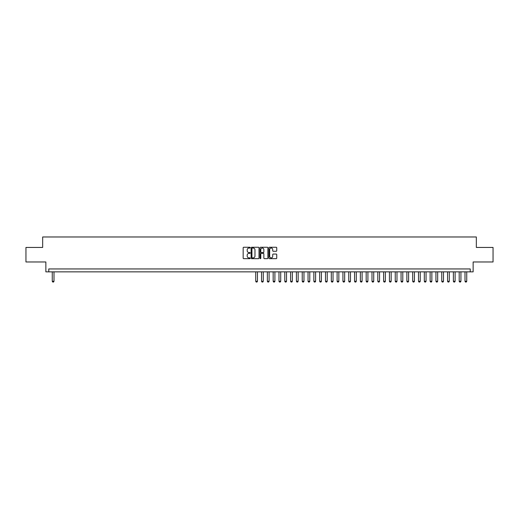 <?xml version="1.0" encoding="UTF-8"?>
<svg xmlns="http://www.w3.org/2000/svg" width="519" height="519" viewBox="0 0 519 519"><rect width="100%" height="100%" fill="white"/><g stroke="black" fill="none" stroke-linecap="round" stroke-linejoin="round"><path stroke-width="0.78" d="M250.197 247.654A0.402 0.402 0 0 0 249.801 247.252L243.735 247.252A0.571 0.571 0 0 0 243.164 247.823L243.164 258.099A0.571 0.571 0 0 0 243.735 258.663L249.801 258.663A0.402 0.402 0 0 0 250.197 258.267A0.402 0.402 0 0 0 249.801 257.865L249.016 257.865A1.823 1.823 0 0 1 247.187 256.042L247.187 255.186A1.823 1.823 0 0 1 249.016 253.356L249.801 253.356A0.402 0.402 0 0 0 250.197 252.961A0.402 0.402 0 0 0 249.801 252.558L249.016 252.558A1.823 1.823 0 0 1 247.187 250.735L247.187 249.879A1.823 1.823 0 0 1 249.016 248.05L249.801 248.05A0.402 0.402 0 0 0 250.197 247.654M276.179 251.274A0.571 0.571 0 0 0 276.744 250.703L276.744 247.823A0.571 0.571 0 0 0 276.179 247.252L269.445 247.252A0.571 0.571 0 0 0 268.874 247.823L268.874 258.099A0.571 0.571 0 0 0 269.445 258.663L276.179 258.663A0.571 0.571 0 0 0 276.744 258.099L276.744 254.615A0.571 0.571 0 0 0 276.179 254.044L273.292 254.044A0.571 0.571 0 0 0 272.722 254.615L272.722 256.341A1.525 1.525 0 0 1 271.197 257.865A1.525 1.525 0 0 1 269.672 256.341L269.672 249.581A1.525 1.525 0 0 1 271.197 248.05A1.525 1.525 0 0 1 272.722 249.581L272.722 250.703A0.571 0.571 0 0 0 273.292 251.274L276.179 251.274M470.233 271.852L473.14 271.852L473.14 261.972L493.05 261.972L493.05 247.44L476.338 247.44L476.338 236.975L42.662 236.975L42.662 247.44L25.95 247.44L25.95 261.972L45.86 261.972L45.86 271.852L470.233 271.852L470.233 268.946L48.767 268.946L48.767 271.852M259 247.823A0.571 0.571 0 0 0 258.43 247.252L251.696 247.252A0.571 0.571 0 0 0 251.125 247.823L251.125 258.099A0.571 0.571 0 0 0 251.696 258.663L258.43 258.663A0.571 0.571 0 0 0 259 258.099L259 247.823M260.57 247.252L267.304 247.252A0.571 0.571 0 0 1 267.875 247.823L267.875 258.099A0.571 0.571 0 0 1 267.304 258.663L264.424 258.663A0.571 0.571 0 0 1 263.853 258.099L263.853 253.927A0.571 0.571 0 0 0 263.282 253.356L261.368 253.356A0.571 0.571 0 0 0 260.798 253.927L260.798 258.267A0.402 0.402 0 0 1 260.402 258.663A0.402 0.402 0 0 1 260 258.267L260 247.823A0.571 0.571 0 0 1 260.57 247.252M252.325 248.05A0.402 0.402 0 0 0 251.923 248.452L251.923 257.469A0.402 0.402 0 0 0 252.325 257.865L253.149 257.865A1.823 1.823 0 0 0 254.978 256.042L254.978 249.879A1.823 1.823 0 0 0 253.149 248.05L252.325 248.05M263.853 249.607A1.525 1.525 0 0 0 262.322 248.082A1.525 1.525 0 0 0 260.798 249.607L260.798 251.987A0.571 0.571 0 0 0 261.368 252.558L263.282 252.558A0.571 0.571 0 0 0 263.853 251.987L263.853 249.607M52.257 271.852L52.257 281.272L54.002 281.272L54.002 271.852M54.002 281.272L53.561 282.025L52.691 282.025L52.257 281.272M255.724 271.852L255.724 281.272L257.463 281.272L257.463 271.852M257.463 281.272L257.028 282.025L256.159 282.025L255.724 281.272M261.537 271.852L261.537 281.272L263.276 281.272L263.276 271.852M263.276 281.272L262.841 282.025L261.972 282.025L261.537 281.272M267.35 271.852L267.35 281.272L269.095 281.272L269.095 271.852M269.095 281.272L268.654 282.025L267.785 282.025L267.35 281.272M273.163 271.852L273.163 281.272L274.908 281.272L274.908 271.852M274.908 281.272L274.467 282.025L273.597 282.025L273.163 281.272M278.975 271.852L278.975 281.272L280.721 281.272L280.721 271.852M280.721 281.272L280.279 282.025L279.41 282.025L278.975 281.272M284.788 271.852L284.788 281.272L286.533 281.272L286.533 271.852M286.533 281.272L286.099 282.025L285.223 282.025L284.788 281.272M290.601 271.852L290.601 281.272L292.346 281.272L292.346 271.852M292.346 281.272L291.912 282.025L291.036 282.025L290.601 281.272M296.414 271.852L296.414 281.272L298.159 281.272L298.159 271.852M298.159 281.272L297.724 282.025L296.849 282.025L296.414 281.272M302.227 271.852L302.227 281.272L303.972 281.272L303.972 271.852M303.972 281.272L303.537 282.025L302.661 282.025L302.227 281.272M308.039 271.852L308.039 281.272L309.785 281.272L309.785 271.852M309.785 281.272L309.35 282.025L308.474 282.025L308.039 281.272M313.852 271.852L313.852 281.272L315.597 281.272L315.597 271.852M315.597 281.272L315.163 282.025L314.293 282.025L313.852 281.272M319.665 271.852L319.665 281.272L321.41 281.272L321.41 271.852M321.41 281.272L320.976 282.025L320.106 282.025L319.665 281.272M325.484 271.852L325.484 281.272L327.223 281.272L327.223 271.852M327.223 281.272L326.788 282.025L325.919 282.025L325.484 281.272M331.297 271.852L331.297 281.272L333.036 281.272L333.036 271.852M333.036 281.272L332.601 282.025L331.732 282.025L331.297 281.272M337.11 271.852L337.11 281.272L338.849 281.272L338.849 271.852M338.849 281.272L338.414 282.025L337.545 282.025L337.11 281.272M342.923 271.852L342.923 281.272L344.668 281.272L344.668 271.852M344.668 281.272L344.227 282.025L343.357 282.025L342.923 281.272M348.736 271.852L348.736 281.272L350.481 281.272L350.481 271.852M350.481 281.272L350.04 282.025L349.17 282.025L348.736 281.272M354.548 271.852L354.548 281.272L356.294 281.272L356.294 271.852M356.294 281.272L355.859 282.025L354.983 282.025L354.548 281.272M360.361 271.852L360.361 281.272L362.106 281.272L362.106 271.852M362.106 281.272L361.672 282.025L360.796 282.025L360.361 281.272M366.174 271.852L366.174 281.272L367.919 281.272L367.919 271.852M367.919 281.272L367.484 282.025L366.609 282.025L366.174 281.272M371.987 271.852L371.987 281.272L373.732 281.272L373.732 271.852M373.732 281.272L373.297 282.025L372.421 282.025L371.987 281.272M377.8 271.852L377.8 281.272L379.545 281.272L379.545 271.852M379.545 281.272L379.11 282.025L378.234 282.025L377.8 281.272M383.612 271.852L383.612 281.272L385.358 281.272L385.358 271.852M385.358 281.272L384.923 282.025L384.054 282.025L383.612 281.272M389.425 271.852L389.425 281.272L391.17 281.272L391.17 271.852M391.17 281.272L390.736 282.025L389.866 282.025L389.425 281.272M395.238 271.852L395.238 281.272L396.983 281.272L396.983 271.852M396.983 281.272L396.548 282.025L395.679 282.025L395.238 281.272M401.057 271.852L401.057 281.272L402.796 281.272L402.796 271.852M402.796 281.272L402.361 282.025L401.492 282.025L401.057 281.272M406.87 271.852L406.87 281.272L408.609 281.272L408.609 271.852M408.609 281.272L408.174 282.025L407.305 282.025L406.87 281.272M412.683 271.852L412.683 281.272L414.428 281.272L414.428 271.852M414.428 281.272L413.987 282.025L413.118 282.025L412.683 281.272M418.496 271.852L418.496 281.272L420.241 281.272L420.241 271.852M420.241 281.272L419.8 282.025L418.93 282.025L418.496 281.272M424.308 271.852L424.308 281.272L426.054 281.272L426.054 271.852M426.054 281.272L425.612 282.025L424.743 282.025L424.308 281.272M430.121 271.852L430.121 281.272L431.866 281.272L431.866 271.852M431.866 281.272L431.432 282.025L430.556 282.025L430.121 281.272M435.934 271.852L435.934 281.272L437.679 281.272L437.679 271.852M437.679 281.272L437.245 282.025L436.369 282.025L435.934 281.272M441.747 271.852L441.747 281.272L443.492 281.272L443.492 271.852M443.492 281.272L443.057 282.025L442.182 282.025L441.747 281.272M447.56 271.852L447.56 281.272L449.305 281.272L449.305 271.852M449.305 281.272L448.87 282.025L447.994 282.025L447.56 281.272M453.372 271.852L453.372 281.272L455.118 281.272L455.118 271.852M455.118 281.272L454.683 282.025L453.807 282.025L453.372 281.272M459.185 271.852L459.185 281.272L460.93 281.272L460.93 271.852M460.93 281.272L460.496 282.025L459.626 282.025L459.185 281.272M464.998 271.852L464.998 281.272L466.743 281.272L466.743 271.852M466.743 281.272L466.309 282.025L465.439 282.025L464.998 281.272"/></g></svg>
